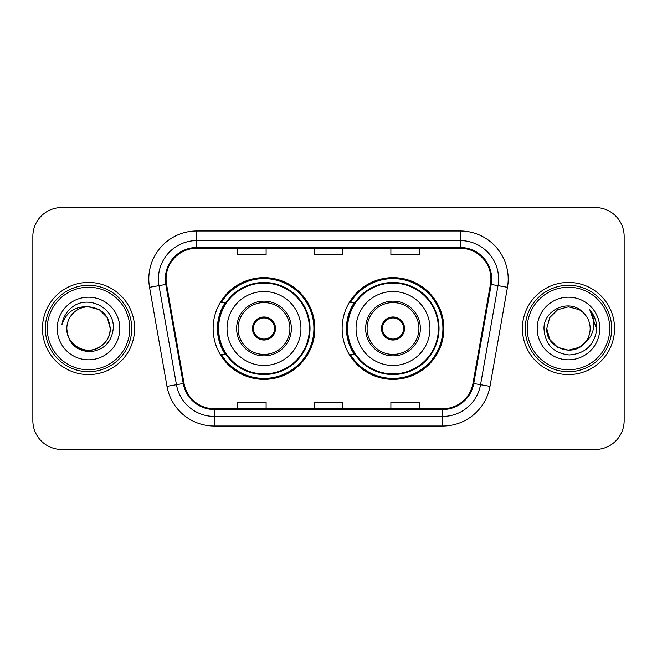 <?xml version="1.0" encoding="UTF-8"?>
<svg xmlns="http://www.w3.org/2000/svg" width="657" height="657" viewBox="0 0 657 657"><rect width="100%" height="100%" fill="white"/><g stroke="black" fill="none" stroke-linecap="round" stroke-linejoin="round"><path stroke-width="0.99" d="M342.133 328.5A50.876 50.876 0 0 0 393.009 379.376A50.876 50.876 0 0 0 443.877 328.5A50.876 50.876 0 0 0 393.009 277.624A50.876 50.876 0 0 0 342.133 328.5M213.123 328.5A50.876 50.876 0 0 0 263.991 379.376A50.876 50.876 0 0 0 314.867 328.5A50.876 50.876 0 0 0 263.991 277.624A50.876 50.876 0 0 0 213.123 328.5M225.318 354.419A46.557 46.557 0 0 1 225.318 302.581M354.328 354.419A46.557 46.557 0 0 1 354.328 302.581M32.85 236.348L32.85 420.652A28.793 28.793 0 0 0 61.643 449.445L595.357 449.445A28.793 28.793 0 0 0 624.15 420.652L624.15 236.348A28.793 28.793 0 0 0 595.357 207.555L61.643 207.555A28.793 28.793 0 0 0 32.85 236.348L32.85 420.652M42.45 328.5A46.072 46.072 0 0 0 88.523 374.572A46.072 46.072 0 0 0 134.603 328.5A46.072 46.072 0 0 0 88.523 282.428A46.072 46.072 0 0 0 42.45 328.5A46.072 46.072 0 0 0 88.523 374.572A46.072 46.072 0 0 0 134.603 328.5A46.072 46.072 0 0 0 88.523 282.428A46.072 46.072 0 0 0 42.45 328.5M522.397 328.5A46.072 46.072 0 0 0 568.477 374.572A46.072 46.072 0 0 0 614.55 328.5A46.072 46.072 0 0 0 568.477 282.428A46.072 46.072 0 0 0 522.397 328.5A46.072 46.072 0 0 0 568.477 374.572A46.072 46.072 0 0 0 614.55 328.5A46.072 46.072 0 0 0 568.477 282.428A46.072 46.072 0 0 0 522.397 328.5M166.081 278.97A30.715 30.715 0 0 1 196.804 248.256L460.196 248.256A30.715 30.715 0 0 1 490.451 284.3L472.983 383.368A30.715 30.715 0 0 1 442.728 408.744L214.272 408.744A30.715 30.715 0 0 1 184.017 383.368L166.55 284.3A30.715 30.715 0 0 1 166.081 278.97M165.318 278.97A31.487 31.487 0 0 0 165.794 284.44L183.262 383.499A31.487 31.487 0 0 0 214.272 409.516L442.728 409.516A31.487 31.487 0 0 0 473.738 383.499L491.206 284.44A31.487 31.487 0 0 0 460.196 247.484L196.804 247.484A31.487 31.487 0 0 0 165.318 278.97M149.533 287.306A47.994 47.994 0 0 1 196.804 230.977L460.196 230.977A47.994 47.994 0 0 1 507.467 287.306L489.999 386.365A47.994 47.994 0 0 1 442.728 426.023L214.272 426.023A47.994 47.994 0 0 1 167.001 386.365L149.533 287.306L158.986 285.639A38.393 38.393 0 0 1 196.804 240.577L460.196 240.577A38.393 38.393 0 0 1 498.014 285.639L480.546 384.698A38.393 38.393 0 0 1 442.728 416.423L214.272 416.423A38.393 38.393 0 0 1 176.454 384.698L158.986 285.639A38.393 38.393 0 0 1 158.403 278.97M595.357 207.555L61.643 207.555M61.643 449.445L595.357 449.445M624.15 420.652L624.15 236.348M314.103 248.256L314.103 254.752L342.897 254.752L342.897 248.256M237.308 248.256L237.308 254.752L266.11 254.752L266.11 248.256M390.89 248.256L390.89 254.752L419.692 254.752L419.692 248.256M342.897 408.744L342.897 402.248L314.103 402.248L314.103 408.744M266.11 408.744L266.11 402.248L237.308 402.248L237.308 408.744M419.692 408.744L419.692 402.248L390.89 402.248L390.89 408.744M129.799 328.5A41.276 41.276 0 0 0 88.523 287.224A41.276 41.276 0 0 0 47.247 328.5A41.276 41.276 0 0 0 88.523 369.776A41.276 41.276 0 0 0 129.799 328.5M131.72 328.5A43.198 43.198 0 0 0 88.523 285.302A43.198 43.198 0 0 0 45.325 328.5A43.198 43.198 0 0 0 88.523 371.698A43.198 43.198 0 0 0 131.72 328.5M88.523 306.803L99.371 309.71L107.313 317.651L110.22 328.5C108.939 315.319 101.704 308.084 88.523 306.803L99.371 309.71L107.313 317.651L110.22 328.5L107.313 317.651L99.371 309.71L88.523 306.803L99.371 309.71L107.313 317.651L110.22 328.5L107.313 317.651L99.371 309.71L88.523 306.803L99.371 309.71L107.313 317.651L110.22 328.5C109.933 336.68 106.311 342.946 99.371 347.29C85.845 355.954 66.086 344.547 66.825 328.5C67.827 342.749 75.465 350.493 89.73 351.741C103.716 350.222 111.567 342.478 113.267 328.5C114.95 307.747 87.989 294.295 72.032 307.254C66.382 311.771 63.006 317.586 61.898 324.698C66.365 311.968 75.243 306.006 88.523 306.803L99.371 309.71L107.313 317.651L110.22 328.5C110.967 344.547 91.2 355.954 77.674 347.29C70.734 342.946 67.121 336.68 66.825 328.5C66.086 344.547 85.845 355.954 99.371 347.29C106.311 342.946 109.933 336.68 110.22 328.5C109.933 336.68 106.311 342.946 99.371 347.29C85.845 355.954 66.086 344.547 66.825 328.5C67.121 336.68 70.734 342.946 77.674 347.29C91.2 355.954 110.967 344.547 110.22 328.5C110.967 344.547 91.2 355.954 77.674 347.29C70.734 342.946 67.121 336.68 66.825 328.5A21.697 21.697 0 0 1 88.523 306.803L99.371 309.71L107.313 317.651L110.22 328.5A21.697 21.697 0 0 0 110.212 327.712M57.225 328.5A31.298 31.298 0 0 0 88.523 359.798A31.298 31.298 0 0 0 119.82 328.5A31.298 31.298 0 0 0 88.523 297.202A31.298 31.298 0 0 0 57.225 328.5M227.035 328.5A36.956 36.956 0 0 1 263.991 291.544A36.956 36.956 0 0 1 300.947 328.5A36.956 36.956 0 0 1 263.991 365.456A36.956 36.956 0 0 1 227.035 328.5A36.956 36.956 0 0 0 263.991 365.456A36.956 36.956 0 0 0 300.947 328.5M238.08 328.5A25.919 25.919 0 0 0 263.991 354.419A25.919 25.919 0 0 0 289.909 328.5A25.919 25.919 0 0 0 263.991 302.581A25.919 25.919 0 0 0 238.08 328.5M225.901 302.581A46.072 46.072 0 0 0 225.901 354.419M309.398 328.5A45.407 45.407 0 0 0 263.991 283.093A45.407 45.407 0 0 0 218.592 328.5A45.407 45.407 0 0 0 263.991 373.907A45.407 45.407 0 0 0 309.398 328.5M252.477 328.5A11.522 11.522 0 0 0 263.991 340.022A11.522 11.522 0 0 0 275.513 328.5A11.522 11.522 0 0 0 263.991 316.978A11.522 11.522 0 0 0 252.477 328.5M313.906 328.5A49.916 49.916 0 0 1 221.335 354.419L225.959 354.419A46.023 46.023 0 0 0 310.022 328.607A46.023 46.023 0 0 0 225.959 302.581L221.335 302.581A49.916 49.916 0 0 1 313.906 328.5M252.838 325.617L253.232 325.617A11.136 11.136 0 0 1 274.757 325.617L274.15 325.617A10.561 10.561 0 0 1 263.991 339.061A10.561 10.561 0 0 1 253.832 325.617A10.561 10.561 0 0 1 274.15 325.617L275.152 325.617M253.232 325.617L253.832 325.617L253.232 325.617M275.152 331.383L274.757 331.383A11.136 11.136 0 0 1 253.232 331.383L252.838 331.383M274.757 331.383L274.15 331.383L274.757 331.383M579.326 347.29A21.697 21.697 0 0 0 585.182 342.346L579.326 347.29L568.477 350.197L557.629 347.29L549.687 339.349L546.78 328.5L549.687 317.651L557.629 309.71L568.477 306.803L579.326 309.71L582.693 312.108C569.373 298.147 543.733 309.644 543.98 328.5C544.957 344.342 553.35 353.162 569.176 354.952C584.755 353.827 593.936 345.549 596.728 330.126L596.778 328.5C596.696 321.38 594.322 315.13 589.666 309.751C593.214 315.557 594.454 321.807 593.411 328.5C592.458 334.093 589.715 338.708 585.182 342.346L579.326 347.29L568.477 350.197L557.629 347.29L549.687 339.349L546.78 328.5L549.687 339.349L557.629 347.29L568.477 350.197L579.326 347.29L585.182 342.346L579.326 347.29L568.477 350.197L557.629 347.29L549.687 339.349L546.78 328.5L549.687 339.349L557.629 347.29L568.477 350.197L579.326 347.29L585.182 342.346L579.326 347.29L568.477 350.197L557.629 347.29L549.687 339.349L546.78 328.5L549.687 339.349L557.629 347.29L568.477 350.197L579.326 347.29L585.182 342.346C588.458 338.306 590.126 333.69 590.175 328.5C590.052 321.955 587.555 316.485 582.693 312.108M609.753 328.5A41.276 41.276 0 0 0 568.477 287.224A41.276 41.276 0 0 0 527.201 328.5A41.276 41.276 0 0 0 568.477 369.776A41.276 41.276 0 0 0 609.753 328.5M611.675 328.5A43.198 43.198 0 0 0 568.477 285.302A43.198 43.198 0 0 0 525.28 328.5A43.198 43.198 0 0 0 568.477 371.698A43.198 43.198 0 0 0 611.675 328.5M546.78 328.5C545.663 347.791 573.011 357.901 584.738 342.864L585.182 342.346M537.18 328.5A31.298 31.298 0 0 0 568.477 359.798A31.298 31.298 0 0 0 599.775 328.5A31.298 31.298 0 0 0 568.477 297.202A31.298 31.298 0 0 0 537.18 328.5M589.879 309.989L596.761 329.321M589.666 309.751L595.324 319.557M356.053 328.5A36.956 36.956 0 0 1 393.009 291.544A36.956 36.956 0 0 1 429.965 328.5A36.956 36.956 0 0 1 393.009 365.456A36.956 36.956 0 0 1 356.053 328.5A36.956 36.956 0 0 0 393.009 365.456A36.956 36.956 0 0 0 429.965 328.5M367.091 328.5A25.919 25.919 0 0 0 393.009 354.419A25.919 25.919 0 0 0 418.92 328.5A25.919 25.919 0 0 0 393.009 302.581A25.919 25.919 0 0 0 367.091 328.5M354.911 302.581A46.072 46.072 0 0 0 354.911 354.419M438.408 328.5A45.407 45.407 0 0 0 393.009 283.093A45.407 45.407 0 0 0 347.602 328.5A45.407 45.407 0 0 0 393.009 373.907A45.407 45.407 0 0 0 438.408 328.5M381.487 328.5A11.522 11.522 0 0 0 393.009 340.022A11.522 11.522 0 0 0 404.523 328.5A11.522 11.522 0 0 0 393.009 316.978A11.522 11.522 0 0 0 381.487 328.5M442.917 328.5A49.916 49.916 0 0 1 350.345 354.419L354.969 354.419A46.023 46.023 0 0 0 439.032 328.607A46.023 46.023 0 0 0 354.969 302.581L350.345 302.581A49.916 49.916 0 0 1 442.917 328.5M381.848 325.617L382.243 325.617A11.136 11.136 0 0 1 403.768 325.617L403.168 325.617A10.561 10.561 0 0 1 393.009 339.061A10.561 10.561 0 0 1 382.85 325.617A10.561 10.561 0 0 1 403.168 325.617L404.162 325.617M382.243 325.617L382.85 325.617L382.243 325.617M404.162 331.383L403.768 331.383A11.136 11.136 0 0 1 382.243 331.383L381.848 331.383M403.768 331.383L403.168 331.383L403.768 331.383M460.196 230.977L460.196 247.484M158.986 285.639L165.794 284.44M214.272 426.023L214.272 409.516M442.728 409.516L442.728 426.023M473.738 383.499L489.999 386.365M167.001 386.365L183.262 383.499M491.206 284.44L507.467 287.306M196.804 230.977L196.804 247.484M291.355 328.5A27.356 27.356 0 0 0 263.991 301.144A27.356 27.356 0 0 0 236.635 328.5A27.356 27.356 0 0 0 263.991 355.856A27.356 27.356 0 0 0 291.355 328.5M420.365 328.5A27.356 27.356 0 0 0 393.009 301.144A27.356 27.356 0 0 0 365.645 328.5A27.356 27.356 0 0 0 393.009 355.856A27.356 27.356 0 0 0 420.365 328.5"/></g></svg>
